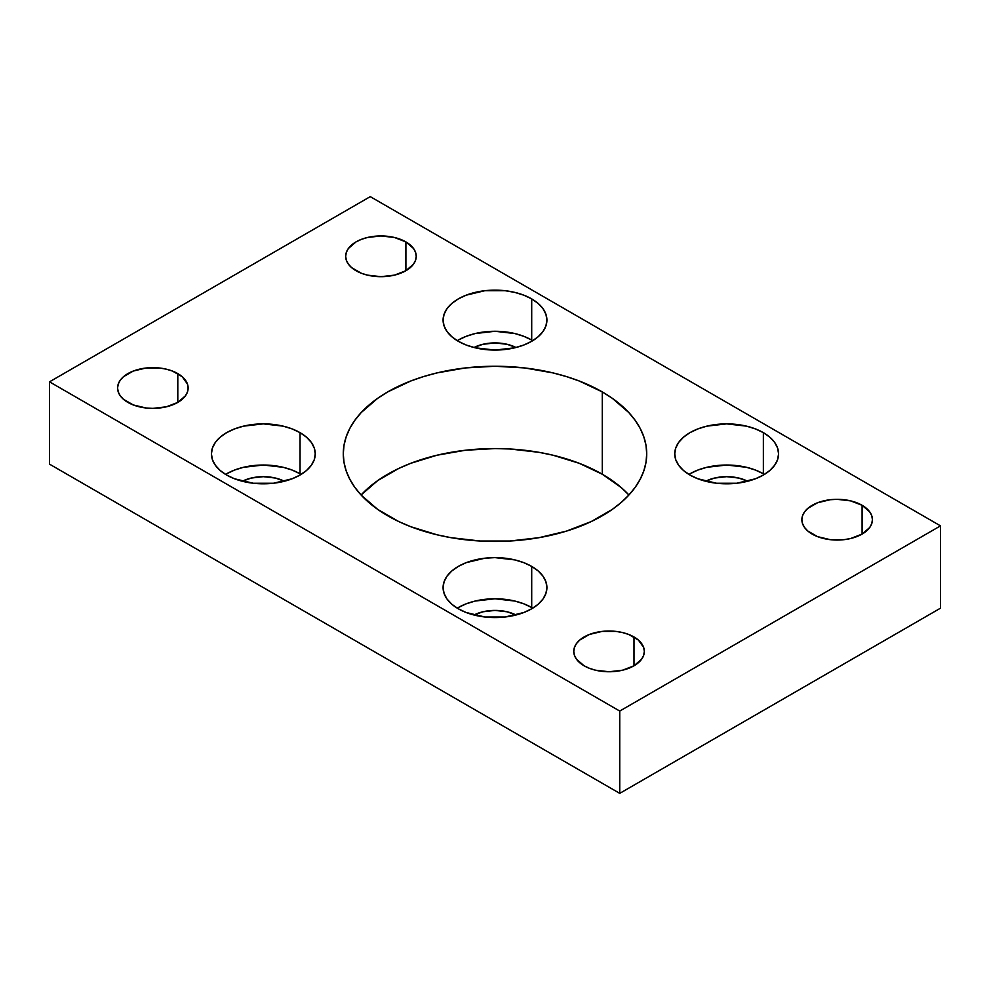 <?xml version="1.0" encoding="UTF-8"?>
<svg xmlns="http://www.w3.org/2000/svg" width="990" height="990" viewBox="0 0 990 990"><rect width="100%" height="100%" fill="white"/><g stroke="black" fill="none" stroke-linecap="round" stroke-linejoin="round"><path stroke-width="1.49" d="M602.279 474.222A151.718 87.59 0 0 0 361.078 495L377.722 480.583L398.76 468.443L410.714 463.32L436.937 455.227L465.399 450.252L495 448.569L509.875 448.99L539.043 452.331L553.064 455.227L579.286 463.32L602.279 474.222L602.279 391.916L602.279 474.222L621.138 487.488L628.922 495A151.718 87.59 0 0 0 602.279 474.222M387.721 515.778A151.718 87.59 180 0 1 343.282 453.841A151.718 87.59 180 0 1 436.937 372.921A151.718 87.59 180 0 1 602.279 391.916L579.286 381.014L566.515 376.596L553.064 372.921L524.601 367.933L495 366.25L465.399 367.933L436.937 372.921L423.485 376.596L410.714 381.014L387.721 391.916L377.722 398.277L361.202 412.558L354.841 420.329L349.817 428.423L346.203 436.763L344.013 445.265L343.282 453.841L344.013 462.429L346.203 470.931L349.817 479.271L354.841 487.365L361.202 495.136L377.722 509.417L398.76 521.557L410.714 526.68L436.937 534.773L450.957 537.669L480.125 541.01L509.875 541.01L539.043 537.669L566.515 531.098L591.24 521.557L612.278 509.417L621.138 502.512L628.798 495.136L635.159 487.365L640.184 479.271L643.797 470.931L645.987 462.429L646.718 453.841L645.987 445.265L643.797 436.763L640.184 428.423L635.159 420.329L628.798 412.558L612.278 398.277L602.279 391.916A151.718 87.59 180 0 1 646.718 453.841A151.718 87.59 180 0 1 553.064 534.773A151.718 87.59 180 0 1 387.721 515.778M301.084 474.42A51.913 29.972 0 0 0 300.044 473.802L300.044 432.655A51.913 29.972 180 0 1 315.253 453.841A51.913 29.972 180 0 1 283.202 481.536A51.913 29.972 180 0 1 226.636 475.039L234.494 478.764L253.217 483.244L273.463 483.244L292.186 478.764L300.044 475.039L306.504 470.498L311.305 465.312L314.263 459.694L315.253 453.841L314.263 448L311.305 442.382L306.504 437.196L300.044 432.655L292.186 428.93L283.202 426.158L263.34 423.868L243.478 426.158L234.494 428.93L226.636 432.655L220.176 437.196L215.375 442.382L212.417 448L211.427 453.841L212.417 459.694L215.375 465.312L220.176 470.498L226.636 475.039A51.913 29.972 180 0 1 211.427 453.841A51.913 29.972 180 0 1 243.478 426.158A51.913 29.972 180 0 1 300.044 432.655L300.044 473.802A51.913 29.972 0 0 0 225.596 474.42M532.744 608.169A51.913 29.972 0 0 0 531.704 607.551L531.704 566.404A51.913 29.972 180 0 1 546.913 587.59A51.913 29.972 180 0 1 514.862 615.285A51.913 29.972 180 0 1 458.296 608.788L466.154 612.513L484.877 616.993L505.123 616.993L523.846 612.513L531.704 608.788L538.164 604.246L542.966 599.061L545.923 593.443L546.913 587.59L545.923 581.749L542.966 576.118L538.164 570.945L531.704 566.404L523.846 562.667L514.862 559.907L495 557.618L484.877 558.199L466.154 562.667L458.296 566.404L451.836 570.945L447.035 576.118L444.077 581.749L443.087 587.59L444.077 593.443L447.035 599.061L451.836 604.246L458.296 608.788A51.913 29.972 180 0 1 443.087 587.59A51.913 29.972 180 0 1 475.138 559.907A51.913 29.972 180 0 1 531.704 566.404L531.704 607.551A51.913 29.972 0 0 0 457.256 608.169M532.744 340.671A51.913 29.972 0 0 0 531.704 340.053L531.704 298.906A51.913 29.972 180 0 1 546.913 320.104A51.913 29.972 180 0 1 514.862 347.787A51.913 29.972 180 0 1 458.296 341.29L466.154 345.015L475.138 347.787L495 350.076L514.862 347.787L523.846 345.015L531.704 341.29L538.164 336.749L542.966 331.563L545.923 325.945L546.913 320.104L545.923 314.251L542.966 308.632L538.164 303.447L531.704 298.906L523.846 295.181L514.862 292.409L505.123 290.701L484.877 290.701L466.154 295.181L458.296 298.906L451.836 303.447L447.035 308.632L444.077 314.251L443.087 320.104L444.077 325.945L447.035 331.563L451.836 336.749L458.296 341.29A51.913 29.972 180 0 1 443.087 320.104A51.913 29.972 180 0 1 475.138 292.409A51.913 29.972 180 0 1 531.704 298.906L531.704 340.053A51.913 29.972 0 0 0 457.256 340.671M764.404 474.42A51.913 29.972 0 0 0 763.364 473.802L763.364 432.655A51.913 29.972 180 0 1 778.573 453.841A51.913 29.972 180 0 1 746.522 481.536A51.913 29.972 180 0 1 689.956 475.039L697.814 478.764L716.537 483.244L736.783 483.244L755.506 478.764L763.364 475.039L769.824 470.498L774.626 465.312L777.583 459.694L778.573 453.841L777.583 448L774.626 442.382L769.824 437.196L763.364 432.655L755.506 428.93L746.522 426.158L726.66 423.868L706.798 426.158L697.814 428.93L689.956 432.655L683.496 437.196L678.695 442.382L675.737 448L674.747 453.841L675.737 459.694L678.695 465.312L683.496 470.498L689.956 475.039A51.913 29.972 180 0 1 674.747 453.841A51.913 29.972 180 0 1 706.798 426.158A51.913 29.972 180 0 1 763.364 432.655L763.364 473.802A51.913 29.972 0 0 0 688.916 474.42M177.804 373.601L177.804 402.41L185.452 395.802L187.457 391.978L188.137 388.006L187.457 384.033L182.197 376.683L172.458 371.064L166.357 369.183L159.737 368.02L145.976 368.02L133.254 371.064L123.515 376.683L120.26 380.21L118.256 384.033L117.575 388.006A35.281 20.369 180 0 1 139.355 369.183A35.281 20.369 180 0 1 177.804 373.601A35.281 20.369 180 0 1 188.137 388.006A35.281 20.369 180 0 1 166.357 406.816A35.281 20.369 180 0 1 127.908 402.41A35.281 20.369 180 0 1 117.575 388.006L118.256 391.978L120.26 395.802L123.515 399.317L133.254 404.935L145.976 407.979L152.856 408.375L166.357 406.816L177.804 402.41L177.804 373.601M405.9 241.906L405.9 270.716L413.548 264.107L415.553 260.283L416.233 256.311L415.553 252.339L413.548 248.515L405.9 241.906L394.453 237.489L380.952 235.942L367.451 237.489L361.35 239.37L356.004 241.906L348.356 248.515L346.351 252.339L345.671 256.311A35.281 20.369 180 0 1 367.451 237.489A35.281 20.369 180 0 1 405.9 241.906A35.281 20.369 180 0 1 416.233 256.311A35.281 20.369 180 0 1 394.453 275.133A35.281 20.369 180 0 1 356.004 270.716A35.281 20.369 180 0 1 345.671 256.311L346.351 260.283L348.356 264.107L351.611 267.634L361.35 273.252L367.451 275.133L380.952 276.68L394.453 275.133L405.9 270.716L405.9 241.906M633.996 636.978L633.996 665.787L641.644 659.179L643.649 655.355L644.329 651.383L643.649 647.41L638.389 640.06L628.65 634.441L622.549 632.561L615.929 631.397L602.168 631.397L589.446 634.441L579.707 640.06L576.452 643.587L574.447 647.41L573.767 651.383A35.281 20.369 180 0 1 595.547 632.561A35.281 20.369 180 0 1 633.996 636.978A35.281 20.369 180 0 1 644.329 651.383A35.281 20.369 180 0 1 622.549 670.205A35.281 20.369 180 0 1 584.1 665.787A35.281 20.369 180 0 1 573.767 651.383L574.447 655.355L576.452 659.179L584.1 665.787L589.446 668.324L595.547 670.205L609.048 671.752L622.549 670.205L633.996 665.787L633.996 636.978M862.092 505.284L862.092 534.093L869.74 527.484L871.745 523.661L872.425 519.688L871.745 515.716L869.74 511.892L862.092 505.284L850.645 500.878L837.144 499.319L830.264 499.715L817.542 502.759L807.803 508.377L804.548 511.892L802.543 515.716L801.863 519.688A35.281 20.369 180 0 1 823.643 500.878A35.281 20.369 180 0 1 862.092 505.284A35.281 20.369 180 0 1 872.425 519.688A35.281 20.369 180 0 1 850.645 538.511A35.281 20.369 180 0 1 812.196 534.093A35.281 20.369 180 0 1 801.863 519.688L802.543 523.661L804.548 527.484L807.803 531.011L817.542 536.63L830.264 539.674L844.024 539.674L850.645 538.511L862.092 534.093L862.092 505.284M705.647 481.251A31.754 18.327 180 0 1 747.673 481.251L738.812 478.059L726.66 476.673L714.508 478.059L705.647 481.251M473.987 347.502A31.754 18.327 180 0 1 516.013 347.502L507.152 344.31L495 342.924L482.848 344.31L473.987 347.502M473.987 615A31.754 18.327 180 0 1 516.013 615L507.152 611.808L495 610.409L482.848 611.808L473.987 615M242.327 481.251A31.754 18.327 180 0 1 284.353 481.251L275.492 478.059L263.34 476.673L251.188 478.059L242.327 481.251M940.5 608.169L940.5 525.863L370.26 196.639L49.5 381.831L49.5 464.137L49.5 381.831L619.74 711.055L619.74 793.361L49.5 464.137L619.74 793.361L619.74 711.055L940.5 525.863L940.5 608.169L619.74 793.361L940.5 608.169M940.5 525.863L619.74 711.055L49.5 381.831L370.26 196.639L940.5 525.863M763.364 473.802L755.506 470.077L746.522 467.305L726.66 465.028L706.798 467.305L697.814 470.077L689.956 473.802M531.704 340.053L523.846 336.328L514.862 333.556L495 331.279L475.138 333.556L466.154 336.328L458.296 340.053M531.704 607.551L523.846 603.826L514.862 601.054L495 598.777L475.138 601.054L466.154 603.826L458.296 607.551M300.044 473.802L292.186 470.077L283.202 467.305L263.34 465.028L243.478 467.305L234.494 470.077L226.636 473.802"/></g></svg>
